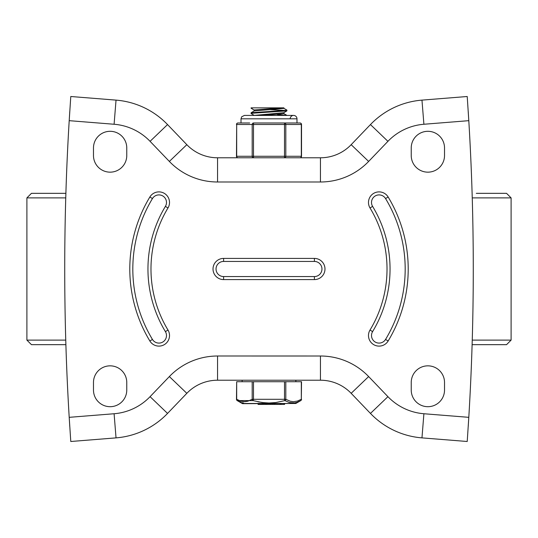 <?xml version="1.0" encoding="UTF-8"?>
<svg xmlns="http://www.w3.org/2000/svg" width="538" height="538" viewBox="0 0 538 538"><rect width="100%" height="100%" fill="white"/><g stroke="black" fill="none" stroke-linecap="round" stroke-linejoin="round"><path stroke-width="0.81" d="M314.394 261.434L223.606 261.434A7.566 7.566 0 0 0 216.041 269A7.566 7.566 0 0 0 223.606 276.566L314.394 276.566A7.566 7.566 0 0 0 321.959 269A7.566 7.566 0 0 0 314.394 261.434L314.394 258.408L223.606 258.408L223.606 261.434M69.2 120.667L114.096 124.258L116.033 100.122A80.243 80.243 0 0 1 167.547 124.574L150.075 141.333L169.356 161.434L186.827 144.682A42.569 42.569 0 0 0 217.554 157.782L217.554 181.992L320.446 181.992L320.446 157.782A42.569 42.569 0 0 0 351.173 144.682A42.569 42.569 0 0 1 320.446 157.782L217.554 157.782A42.569 42.569 0 0 1 186.827 144.682L167.547 124.574A80.243 80.243 0 0 0 116.033 100.122L70.781 96.504L69.2 120.667A2461.094 2461.094 0 0 0 69.2 417.333L70.781 441.496L116.033 437.878A80.243 80.243 0 0 0 167.547 413.426L186.827 393.318A42.569 42.569 0 0 1 217.554 380.218L217.554 356.008A66.779 66.779 0 0 0 169.356 376.566L150.075 396.667A56.033 56.033 0 0 1 114.096 413.742L69.2 417.333M152.449 339.438A136.181 136.181 0 0 1 152.449 198.562L149.86 197.002A139.208 139.208 0 0 0 149.86 340.998L152.449 339.438A7.566 7.566 0 0 0 162.839 342A7.566 7.566 0 0 0 165.401 331.61L167.99 330.043A118.024 118.024 0 0 1 167.99 207.957A10.592 10.592 0 0 0 164.399 193.411A10.592 10.592 0 0 0 149.86 197.002M165.401 331.61A121.05 121.05 0 0 1 165.401 206.39A7.566 7.566 0 0 0 162.839 196A7.566 7.566 0 0 0 152.449 198.562M69.247 119.907L69.765 111.601M69.247 418.093L69.765 426.399M468.981 123.686L468.8 120.667L423.904 124.258L421.967 100.122A80.243 80.243 0 0 0 370.453 124.574L387.925 141.333L368.644 161.434L351.173 144.682L370.453 124.574A80.243 80.243 0 0 1 421.967 100.122L467.219 96.504L468.8 120.667A2461.094 2461.094 0 0 1 468.8 417.333L467.219 441.496L421.967 437.878A80.243 80.243 0 0 1 370.453 413.426L351.173 393.318A42.569 42.569 0 0 0 320.446 380.218L217.554 380.211M385.551 339.438A136.181 136.181 0 0 0 385.551 198.562L388.14 197.002A139.208 139.208 0 0 1 388.14 340.998L385.551 339.438A7.566 7.566 0 0 1 375.161 342A7.566 7.566 0 0 1 372.599 331.61L370.01 330.043A118.024 118.024 0 0 0 370.01 207.957A10.592 10.592 0 0 1 373.601 193.411A10.592 10.592 0 0 1 388.14 197.002M372.599 331.61A121.05 121.05 0 0 0 372.599 206.39A7.566 7.566 0 0 1 375.161 196A7.566 7.566 0 0 1 385.551 198.562M468.235 111.601L468.753 119.907M468.235 426.399L468.753 418.093M217.554 356.001L320.446 356.008L320.446 380.218A42.569 42.569 0 0 1 351.173 393.318L368.644 376.566L387.925 396.667L370.453 413.426A80.243 80.243 0 0 0 421.967 437.878L423.904 413.742L468.8 417.333L468.981 414.314M444.522 390.05L444.522 382.484A16.644 16.644 0 0 0 427.878 365.84A16.644 16.644 0 0 0 411.234 382.484L411.234 390.05A16.644 16.644 0 0 0 427.878 406.694A16.644 16.644 0 0 0 444.522 390.05M411.234 147.95L411.234 155.516A16.644 16.644 0 0 0 427.878 172.16A16.644 16.644 0 0 0 444.522 155.516L444.522 147.95A16.644 16.644 0 0 0 427.878 131.306A16.644 16.644 0 0 0 411.234 147.95M93.477 390.05L93.477 382.484A16.644 16.644 0 0 1 110.122 365.84A16.644 16.644 0 0 1 126.766 382.484L126.766 390.05A16.644 16.644 0 0 1 110.122 406.694A16.644 16.644 0 0 1 93.477 390.05M126.766 147.95L126.766 155.516A16.644 16.644 0 0 1 110.122 172.16A16.644 16.644 0 0 1 93.477 155.516L93.477 147.95A16.644 16.644 0 0 1 110.122 131.306A16.644 16.644 0 0 1 126.766 147.95M476.298 193.344L506.561 193.344L476.298 193.344M65.892 193.344L31.439 193.344L65.892 193.344M472.108 344.656L506.561 344.656L511.1 340.117L472.243 340.117M65.757 340.117L26.9 340.117L31.439 344.656L65.892 344.656M254.185 110.061L251.091 108.232L252.894 107.856L251.091 107.856L283.882 107.856L283.882 108.373L254.192 110.942L251.098 112.765M254.185 115.354L251.152 113.599L252.013 113.256L286.902 110.882M285.106 110.498L270.365 109.624M283.808 108.293L286.848 110.048L286.082 110.377L251.152 112.698M277.285 114.5L286.909 115.414M286.841 110.949L283.808 112.711L254.118 115.414M283.882 113.659L261.838 115.414M281.112 107.856L254.118 109.981L254.118 110.983M236.68 381.724L236.471 399.297A1.513 1.513 0 0 0 237.231 400.608A1.513 1.258 -60 0 1 236.68 399.297L236.68 381.724L252.181 381.724L252.181 399.297L253.492 399.297L253.492 381.724L252.181 381.724M301.32 381.724L301.32 399.297L301.529 381.724L253.492 381.724M284.508 381.724L284.508 399.297L284.884 400.608A1.513 1.258 -60 0 0 285.819 399.297L290.271 401.24L293.425 401.698L297.453 401.066L301.32 399.297A1.513 1.258 60 0 1 300.769 400.608L295.833 403.466L242.167 403.466L237.231 400.608L253.116 400.608L253.492 399.297L285.819 399.297L285.819 381.724M236.68 399.297L240.721 401.119L244.413 401.704L247.857 401.207L252.181 399.297A1.513 1.258 60 0 0 253.116 400.608L262.228 402.552L269 403.009L275.772 402.552L284.884 400.608L289.511 402.552L294.38 402.922L296.875 402.377L300.769 400.608A1.513 1.513 0 0 0 301.529 399.297M294.616 402.895L289.888 402.646M242.167 403.466A1.513 1.513 0 0 0 242.927 403.668L295.833 403.466M243.384 402.895L242.194 402.673M241.246 402.411L237.231 400.608M273.291 402.827L271.529 402.949M269 403.009L266.781 402.962M264.723 402.827L257.998 401.819M258.442 403.668L258.442 404.421L265.651 404.421L265.651 403.668M284.293 403.668L284.293 404.421L272.598 404.421L272.598 403.668L272.598 404.421L265.658 404.421L266.27 404.421L265.658 404.421L265.658 403.668M274.441 403.668L274.441 404.421L274.575 403.668M295.86 380.218L295.86 381.724M296.989 118.824L296.989 122.987L300.016 122.987L253.492 122.987A1.513 1.311 90 0 0 252.181 124.493L252.181 156.276L236.471 156.276L236.68 124.493A1.513 1.311 -90 0 1 237.984 122.987L241.004 122.987L241.004 118.824L296.989 118.824A3.403 3.403 0 0 0 293.587 115.414A3.403 3.403 0 0 0 290.184 118.824M249.686 122.987L237.984 122.987A1.513 1.513 0 0 0 236.471 124.493M301.529 156.276L301.529 124.493A1.513 1.513 0 0 0 300.016 122.987A1.513 1.311 90 0 1 301.32 124.493L301.32 156.276A1.513 1.311 -90 0 1 300.016 157.782A1.513 1.513 0 0 0 301.529 156.276L285.819 156.276L285.819 124.493A1.513 1.311 -90 0 0 284.508 122.987L284.508 156.276L252.181 156.276A1.513 1.311 -90 0 0 253.492 157.782L253.492 122.987M284.508 122.987L288.314 122.987M165.401 206.39L167.99 207.957M149.86 340.998A10.592 10.592 0 0 0 164.399 344.589A10.592 10.592 0 0 0 167.99 330.043M223.606 258.408A10.592 10.592 0 0 0 213.014 269A10.592 10.592 0 0 0 223.606 279.592L223.606 276.566M314.394 258.408A10.592 10.592 0 0 1 324.986 269A10.592 10.592 0 0 1 314.394 279.592L223.606 279.592M314.394 279.592L314.394 276.566M150.075 396.667L167.547 413.426A80.243 80.243 0 0 1 116.033 437.878L114.096 413.742M217.554 380.218A42.569 42.569 0 0 0 186.827 393.318L169.356 376.566M372.599 206.39L370.01 207.957M388.14 340.998A10.592 10.592 0 0 1 373.601 344.589A10.592 10.592 0 0 1 370.01 330.043M320.446 356.008A66.779 66.779 0 0 1 368.644 376.566M387.925 396.667A56.033 56.033 0 0 0 423.904 413.742M423.904 124.258A56.033 56.033 0 0 0 387.925 141.333M368.644 161.434A66.779 66.779 0 0 1 320.446 181.992M114.096 124.258A56.033 56.033 0 0 1 150.075 141.333M169.356 161.434A66.779 66.779 0 0 0 217.554 181.992M472.243 197.883L511.1 197.883L511.1 340.117M26.9 340.117L26.9 197.883L65.757 197.883M258.153 403.668L258.153 404.421M262.813 403.668L262.813 404.421M259.323 403.668L259.323 404.421M266.223 403.668L266.223 404.421M266.922 403.668L266.922 404.421M270.527 403.668L270.527 404.421M280.957 403.668L280.957 404.421M280.042 403.668L280.042 404.421M236.471 156.276A1.513 1.513 0 0 0 237.984 157.782A1.513 1.311 90 0 1 236.68 156.276L236.68 124.493L301.529 124.493M285.819 156.276L284.508 156.276L284.508 157.782A1.513 1.311 90 0 0 285.819 156.276M26.9 197.883L31.439 193.344M511.1 197.883L506.561 193.344M251.091 107.856L251.091 108.225M251.091 112.765L251.091 113.531M286.909 110.122L286.909 110.882M283.882 112.664L283.882 113.673M283.815 113.592L286.848 115.347M258.079 403.668L258.079 404.421M263.042 403.668L263.042 404.421M284.568 403.668L284.568 404.421M242.14 381.724L242.14 380.218M241.004 118.824L241.656 116.82L244.413 115.414L293.587 115.414"/></g></svg>
